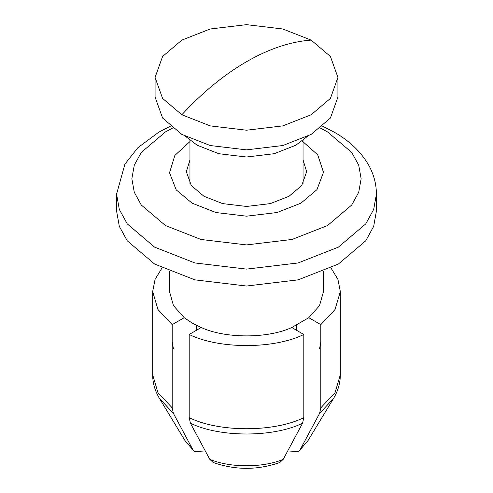 <?xml version="1.0" encoding="UTF-8"?>
<svg xmlns="http://www.w3.org/2000/svg" width="493" height="493" viewBox="0 0 493 493"><rect width="100%" height="100%" fill="white"/><g stroke="black" fill="none" stroke-linecap="round" stroke-linejoin="round"><path stroke-width="0.74" d="M307.275 136.518L295.837 145.213L274.213 153.699L246.5 157.014L218.787 153.699L197.163 145.213L185.725 136.518M337.927 77.438L337.927 97.084L330.409 118.049L311.151 134.41L282.816 145.527L246.5 149.866L210.184 145.527L181.849 134.41L162.591 118.049L155.073 97.084L155.073 77.438L162.591 56.473L181.849 40.112L210.184 28.995L246.5 24.65L282.816 28.995L311.151 40.112L330.409 56.473L337.927 77.438L330.409 98.403L311.151 114.764L282.816 125.881L246.5 130.22L210.184 125.881L181.849 114.764L162.591 98.403L155.073 77.438M283.241 459.303C263.28 467.931 229.72 467.931 209.759 459.303L213.198 462.489C235.401 470.285 257.599 470.285 279.796 462.496L283.241 459.303L302.591 423.179L303.799 417.645L303.799 334.47L291.77 327.518L308.778 317.695L320.814 324.647L320.814 407.822L319.606 413.356L300.249 449.48L307.959 440.674L333.49 398.517L319.606 413.356M287.746 450.935L298.598 451.6L300.249 449.48M169.506 271.44L169.506 291.566L173.468 305.642L184.222 317.695L172.186 324.647L172.186 407.822L173.394 413.356L192.751 449.48L194.396 451.6L205.254 450.935M192.751 449.48L185.041 440.674L159.51 398.517L173.394 413.356M296.681 325.275L296.681 330.359M173.394 348.588L172.186 341.661M209.759 459.303L190.409 423.179L189.201 417.645L189.201 334.47L201.23 327.518C225.252 338.679 267.748 338.679 291.77 327.518M196.319 330.359L196.319 325.275M320.814 341.661L319.606 348.588M302.166 141.016L317.732 154.851L323.488 172.316L316.962 189.639L300.94 203.159L277.078 212.52L246.5 216.18L215.922 212.52L192.06 203.159L176.18 189.83L169.524 172.741L174.867 155.424L189.959 141.553M189.959 159.88L186.348 171.724L191.296 185.522L203.966 196.282L222.608 203.597L246.5 206.456L270.392 203.597L289.034 196.282L301.704 185.522L306.652 171.724L303.041 159.88M116.576 194.1L119.331 209.476L127.262 223.896L154.629 247.147L194.895 262.948L246.5 269.116L298.105 262.948L338.371 247.147L365.738 223.896L373.669 209.476L376.424 194.1L376.424 211.016L373.669 226.386L365.738 240.812L338.371 264.057L298.105 279.858L246.5 286.032L194.895 279.858L154.629 264.057L127.262 240.812L119.331 226.386L116.576 211.016L116.576 194.1L124.932 164.095L137.855 147.734L158.814 132.136L170.313 126.263M184.222 317.695L192.06 322.995L201.23 327.518M330.994 268.001L337.908 279.328L340.336 291.566L335.043 309.505L320.814 324.647M303.799 334.47C274.145 349.254 218.855 349.254 189.201 334.47M172.186 324.647L157.957 309.505L152.664 291.566L155.092 279.328L162.006 268.001M308.778 317.695L319.532 305.642L323.494 291.566L323.494 271.44M320.432 128.137L327.568 131.921L351.719 152.436L358.713 165.161L361.147 178.725L358.713 192.288L351.719 205.014L327.568 225.529L292.035 239.469L246.5 244.916L200.965 239.469L165.432 225.529L141.281 205.014L134.287 192.288L131.853 178.725L134.287 165.161L141.281 152.436L165.432 131.921L172.568 128.137M181.849 114.764C202.457 92.45 224.007 74.77 246.5 61.717C268.993 48.801 290.543 41.597 311.151 40.112M172.186 407.822L157.957 392.681L152.664 374.742C152.713 383.123 154.999 391.06 159.516 398.523M302.591 423.179C273.498 437.599 219.502 437.599 190.409 423.179M303.799 417.645C274.145 432.435 218.855 432.435 189.201 417.645M340.336 291.566L340.336 374.742L335.043 392.681L320.814 407.822M292.213 327.334L292.213 327.777M200.787 327.777L200.787 327.334M303.041 140.332L303.041 183.575M189.959 183.575L189.959 140.332M308.045 440.532L298.604 451.606M194.396 451.606L184.955 440.532M340.336 374.729C340.287 383.123 338.001 391.06 333.484 398.523M152.664 291.566L152.664 374.742M322.687 126.263L334.383 132.247C349.173 140.696 360.401 151.314 368.068 164.095C373.558 173.505 376.344 183.507 376.424 194.1"/></g></svg>
